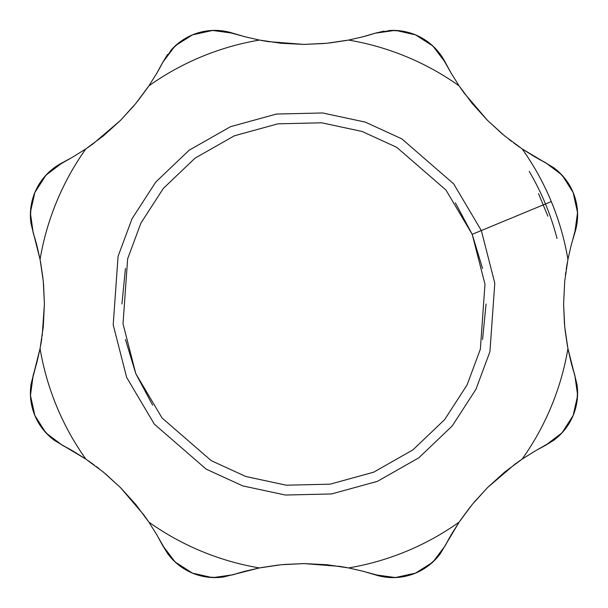 <?xml version="1.0" encoding="UTF-8"?>
<svg xmlns="http://www.w3.org/2000/svg" width="608" height="608" viewBox="0 0 608 608"><rect width="100%" height="100%" fill="white"/><g stroke="black" fill="none" stroke-linecap="round" stroke-linejoin="round"><path stroke-width="0.91" d="M577.577 394.706L574.773 375.045L572.949 369.14M567.568 346.704L565.037 329.81M564.46 324.026L563.593 303.992L564.733 281.056L567.933 259.411L571.254 244.956L574.773 232.955L577.554 212.595L573.146 192.538M565.394 275.181L565.812 272.019M566.208 269.306L567.34 262.527M572.972 238.784L576.901 223.987L577.6 214.746L576.726 204.858L573.222 192.721L569.734 185.622L566.215 180.242L558.752 171.882L545.703 162.777L540.238 159.889M573.139 192.523L562.529 175.712M561.587 174.694L545.703 162.777L534.675 156.742L522.158 148.899A267.672 267.672 0 0 1 567.933 259.411A267.672 267.672 0 0 0 551.296 201.567L472.196 234.331L484.979 284.21L480.358 349.182L467.088 384.917L444.623 419.626L412.931 449.874L373.669 472.196L330.121 484.173L286.322 485.199L245.898 476.535L211.242 460.659L162.04 417.977L135.804 373.669L123.021 323.79L127.642 258.818L140.912 223.083L163.377 188.374L195.069 158.126L234.331 135.804L277.879 123.827L321.678 122.801L362.102 131.465L396.758 147.341L445.96 190.023L472.196 234.331L551.296 201.567A267.672 267.672 0 0 0 522.158 148.899L504.564 135.835L487.555 120.437L472.142 103.413L459.101 85.842L451.227 73.272L445.223 62.297L432.797 45.934L415.5 34.869M519.536 147.121L513.942 143.123M511.746 141.489L509.17 139.513M502.634 134.239L487.563 120.437L464.124 93.024L460.172 87.438M448.081 67.693L440.39 54.454L434.348 47.424L426.74 41.048L415.674 34.945L408.196 32.391L401.903 31.076L390.716 30.446L375.045 33.227L369.14 35.051M415.477 34.861L396.089 30.476M394.706 30.423L375.045 33.227L362.984 36.761L348.589 40.067A267.672 267.672 0 0 1 459.101 85.842A267.672 267.672 0 0 0 348.589 40.067L326.906 43.267L303.992 44.407L268.037 41.595L261.045 40.386M347.1 40.356L329.224 43.024M324.345 43.51L304 44.407L281.056 43.267L259.411 40.067L244.956 36.746L232.955 33.227L212.595 30.446L192.538 34.854M238.784 35.028L223.987 31.099L214.746 30.4L204.858 31.274L192.721 34.778L185.622 38.266L180.242 41.785L171.882 49.248L162.777 62.297L159.889 67.762M192.523 34.861L175.712 45.471M174.694 46.413L162.777 62.297L156.742 73.325L148.899 85.842A267.672 267.672 0 0 1 259.411 40.067A267.672 267.672 0 0 0 148.899 85.842L135.835 103.436L120.437 120.445L103.413 135.858L85.842 148.899L73.272 156.773L62.297 162.777L45.934 175.203L34.869 192.5M147.972 87.225L137.438 101.46M134.125 105.503L120.437 120.437L93.024 143.876L87.104 148.048M67.693 159.919L54.454 167.61L47.424 173.652L41.048 181.26L34.945 192.326L32.391 199.804L31.076 206.097L30.446 217.284L33.227 232.955L35.051 238.86M34.861 192.523L30.476 211.911M30.423 213.294L33.227 232.955L36.761 245.016L40.067 259.411A267.672 267.672 0 0 1 85.842 148.899A267.672 267.672 0 0 0 40.067 259.411L43.267 281.094L44.407 304.008L42.188 335.981M40.432 261.296L42.963 278.19M43.54 283.974L44.407 304L43.267 326.944L40.067 348.589L36.746 363.044L33.227 375.045L30.446 395.405L34.854 415.462M41.792 338.694L40.66 345.473M35.028 369.216L31.099 384.013L30.4 393.254L31.274 403.142L34.778 415.279L38.266 422.378L41.785 427.758L49.248 436.118L62.297 445.223L67.762 448.111M34.861 415.477L45.471 432.288M46.413 433.306L62.297 445.223L73.325 451.258L85.842 459.101A267.672 267.672 0 0 1 40.067 348.589A267.672 267.672 0 0 0 85.842 459.101L103.436 472.165L120.445 487.563L135.858 504.587L148.899 522.158L156.773 534.728L162.777 545.703L175.203 562.066L192.5 573.131M88.464 460.879L94.058 464.877M96.254 466.511L98.83 468.487M105.366 473.761L120.437 487.563L143.876 514.976L147.828 520.562M159.919 540.307L167.61 553.546L173.652 560.576L181.26 566.952L192.326 573.055L199.804 575.609L206.097 576.924L217.284 577.554L232.955 574.773L238.86 572.949M192.523 573.139L211.911 577.524M213.294 577.577L232.955 574.773L245.016 571.239L259.411 567.933A267.672 267.672 0 0 1 148.899 522.158A267.672 267.672 0 0 0 259.411 567.933L281.094 564.733L304.008 563.593L339.963 566.405L346.955 567.614M260.9 567.644L278.776 564.976M283.655 564.49L304 563.593L326.944 564.733L348.589 567.933L363.044 571.254L375.045 574.773L395.405 577.554L415.462 573.146M369.216 572.972L384.013 576.901L393.254 577.6L403.142 576.726L415.279 573.222L422.378 569.734L427.758 566.215L436.118 558.752L445.223 545.703L448.111 540.238M415.477 573.139L432.288 562.529M433.306 561.587L445.223 545.703L451.258 534.675L459.101 522.158A267.672 267.672 0 0 1 348.589 567.933A267.672 267.672 0 0 0 459.101 522.158L472.165 504.564L487.563 487.555L504.587 472.142L522.158 459.101L534.728 451.227L545.703 445.223L562.066 432.797L573.131 415.5M460.028 520.775L470.562 506.54M473.875 502.497L487.563 487.563L514.976 464.124L520.896 459.952M540.307 448.081L553.546 440.39L560.576 434.348L566.952 426.74L570 421.914L573.055 415.674L575.609 408.196L576.924 401.903L577.554 390.716L574.773 375.045L571.239 362.984L567.933 348.589A267.672 267.672 0 0 1 522.158 459.101A267.672 267.672 0 0 0 567.933 348.589L564.733 326.906L563.593 303.992L564.733 281.056L567.933 259.411L571.254 244.956L574.773 232.955A58.626 58.626 0 0 0 553.592 167.641L522.158 148.899L504.564 135.835L487.555 120.437L472.142 103.413L459.101 85.842L451.227 73.272L445.223 62.297A58.626 58.626 0 0 0 390.716 30.446M573.139 415.477L577.524 396.089M482.562 268.485L472.196 234.331L445.96 190.023L396.758 147.341L362.102 131.465L321.678 122.801L277.879 123.827L234.331 135.804L195.069 158.126L163.377 188.374L140.912 223.083L127.642 258.818L123.021 323.79L135.804 373.669L162.04 417.977L211.242 460.659L245.898 476.535L286.322 485.199L330.121 484.173L373.669 472.196L412.931 449.874L444.623 419.626L467.088 384.917L480.358 349.182L484.979 284.21L472.196 234.331L455.377 202.852M125.438 268.485L121.942 304M125.438 339.515L135.804 373.669L152.623 405.148M482.562 339.515L486.058 304M481.331 230.546L494.798 283.138L489.934 351.637L475.942 389.302L452.261 425.896L418.844 457.794L377.454 481.331L331.542 493.954L285.365 495.034L242.744 485.898L206.211 469.156L154.333 424.164L126.669 377.454L113.202 324.862L118.066 256.363L132.058 218.698L155.739 182.104L189.156 150.206L230.546 126.669L276.458 114.046L322.635 112.966L365.256 122.102L401.789 138.844L453.667 183.836L481.331 230.546M529.256 171.426A261.372 261.372 0 0 1 557.027 238.465M547.876 216.19L538.536 193.648M577.44 388.702L577.6 393.437L576.68 403.4L573.055 415.674L566.952 426.74L560.576 434.348L553.546 440.39A58.626 58.626 0 0 0 576.908 384.074L567.933 348.589L564.733 326.906L563.593 303.992M553.546 440.39L545.703 445.223A231.428 231.428 0 0 0 538.308 449.183M557.24 170.544L560.705 173.774L567.097 181.473L573.222 192.721L575.464 199.287L576.726 204.858L577.6 214.746L576.901 223.987L574.773 232.955M375.045 33.227L362.984 36.761A231.428 231.428 0 0 0 375.045 33.227L384.074 31.092M388.702 30.56L393.437 30.4L403.4 31.32L415.674 34.945L421.914 38L426.74 41.048L434.348 47.424L440.39 54.454L445.223 62.297A231.428 231.428 0 0 0 451.227 73.272M170.544 50.76L173.774 47.295L181.473 40.903L192.721 34.778L199.287 32.536L204.858 31.274L214.746 30.4L223.987 31.099L232.955 33.227A58.626 58.626 0 0 0 171.882 49.248M162.777 62.297L156.742 73.325A231.428 231.428 0 0 0 162.777 62.297L167.641 54.408M30.56 219.298L30.4 214.563L31.32 204.6L34.945 192.326L38 186.086L41.048 181.26L47.424 173.652L54.454 167.61L62.297 162.777A58.626 58.626 0 0 0 31.092 223.926L40.067 259.411L43.267 281.094L44.407 304.008L43.267 326.944L40.067 348.589L31.099 384.013A58.626 58.626 0 0 0 54.408 440.359L85.842 459.101L103.436 472.165L120.445 487.563L135.858 504.587L148.899 522.158L156.773 534.728L162.777 545.703A231.428 231.428 0 0 0 158.817 538.308M50.76 437.456L47.295 434.226L40.903 426.527L34.778 415.279L31.274 403.142L30.4 393.254L31.099 384.013M219.298 577.44L214.563 577.6L204.6 576.68L192.326 573.055L181.26 566.952L173.652 560.576L167.61 553.546A58.626 58.626 0 0 0 223.926 576.908L259.411 567.933L281.094 564.733L304.008 563.593L326.944 564.733L348.589 567.933L363.044 571.254L375.045 574.773A58.626 58.626 0 0 0 440.359 553.592L459.101 522.158L472.165 504.564L487.563 487.555L504.587 472.142L522.158 459.101L534.728 451.227L545.703 445.223M167.61 553.546L162.777 545.703M437.456 557.24L434.226 560.705L426.527 567.097L415.279 573.222L408.713 575.464L403.142 576.726L393.254 577.6L384.013 576.901L375.045 574.773A231.428 231.428 0 0 0 367.019 572.341M571.239 362.984A231.428 231.428 0 0 0 574.773 375.045M538.247 158.787A231.428 231.428 0 0 0 545.703 162.777M362.984 36.761L348.589 40.067L326.906 43.267L303.992 44.407L281.056 43.267L259.411 40.067L244.956 36.746L232.955 33.227A231.428 231.428 0 0 0 240.981 35.659M156.742 73.325L148.899 85.842L135.835 103.436L120.437 120.445L103.413 135.858L85.842 148.899L73.272 156.773L62.297 162.777A231.428 231.428 0 0 0 69.692 158.817M36.761 245.016A231.428 231.428 0 0 0 33.227 232.955M73.325 451.258A231.428 231.428 0 0 0 62.297 445.223M245.016 571.239A231.428 231.428 0 0 0 232.955 574.773M451.258 534.675A231.428 231.428 0 0 0 445.223 545.703"/></g></svg>
